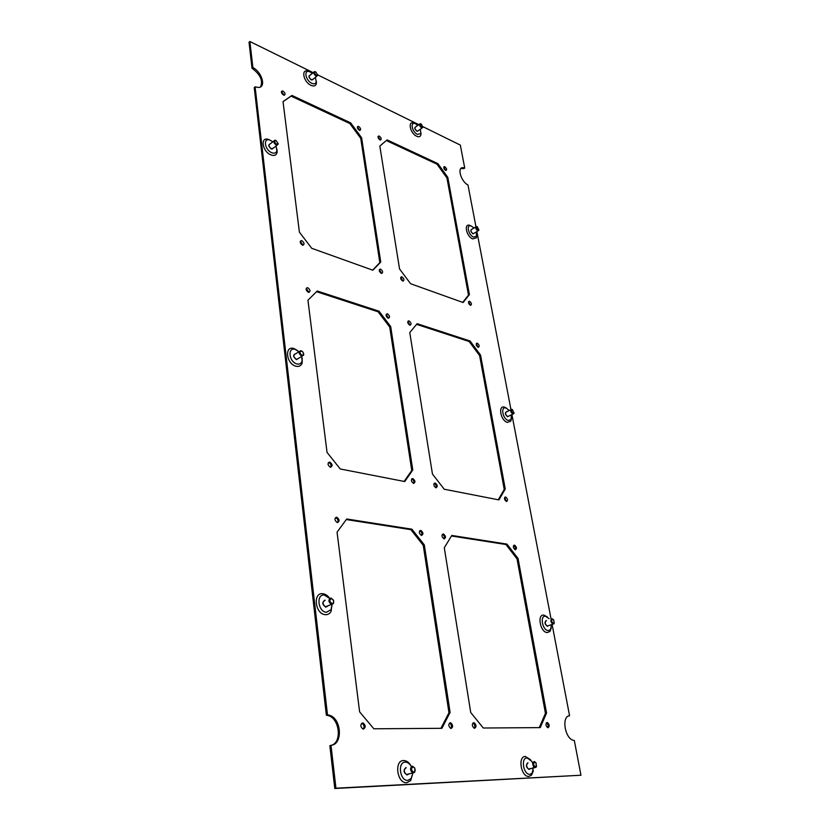<?xml version="1.0" encoding="UTF-8"?>
<svg xmlns="http://www.w3.org/2000/svg" width="830" height="830" viewBox="0 0 830 830"><rect width="100%" height="100%" fill="white"/><g stroke="black" fill="none" stroke-linecap="round" stroke-linejoin="round"><path stroke-width="1.25" d="M298.302 358.477L296.435 359.369C293.363 356.983 293.042 355.147 295.49 353.86L299.205 351.609M302.224 351.349L300.782 350.654C298.344 351.941 298.665 353.777 301.736 356.174L303.656 355.147L303.656 353.684M301.549 351.028L303.085 352.231L303.604 354.555L302.079 355.375C299.537 353.269 299.36 351.816 301.549 351.028M474.034 233.303L472.903 233.624C470.828 231.819 470.423 230.418 471.689 229.422L475.735 226.912M476.908 226.621L476.43 226.486C475.165 227.482 475.569 228.893 477.655 230.709L478.879 229.651M477.302 226.798L478.817 229.827L477.935 230.066C476.109 228.281 475.891 227.192 477.302 226.798M548.101 625.862L547.219 626.059C544.833 623.911 544.553 622.127 546.379 620.705M546.296 620.498C544.304 622.22 544.677 624.17 547.406 626.328L548.308 625.696M553.216 619.45L552.085 618.796C550.269 620.217 550.549 622.012 552.936 624.17L554.357 622.759M552.624 619.201L553.703 619.927L554.118 623.226L553.444 623.506C551.442 621.909 551.162 620.477 552.624 619.201M313.003 79.306L311.364 79.753C309.03 77.823 308.553 76.35 309.932 75.323L313.73 72.231M315.379 71.795L314.529 71.588C313.159 72.604 313.636 74.088 315.971 76.028L316.801 76.236L317.6 74.69M315.784 71.951L317.579 74.876L316.251 75.312C314.093 73.196 313.927 72.075 315.784 71.951M407.686 774.483L406.41 774.535C403.681 771.859 403.588 769.618 406.129 767.802M414.793 768.061L412.417 766.152C409.875 767.978 409.979 770.23 412.718 772.917L414.585 772.367L415.249 770.001M412.987 766.733L414.896 768.269L414.72 771.682L413.755 772.191C411.13 770.468 410.871 768.642 412.987 766.733M420.333 129.231L420.872 133.506L417.469 134.398C411.784 131.877 409.864 120.765 415.612 123.836L417.739 125.413M421.018 132.945L420.831 135.166C420.156 136.805 418.776 137.168 416.681 136.255C409.75 133.194 407.416 119.634 414.429 123.4M315.348 77.408L316.251 81.817C315.711 83.83 314.238 84.328 311.821 83.301C305.077 80.292 303.49 68.444 310.264 72.054L312.277 73.414M316.323 81.05L316.396 83.519C315.742 85.978 313.948 86.579 310.991 85.334C302.815 81.703 300.823 67.313 309.04 71.598M533.576 766.65L532.082 773.259L529.913 774.317C523.502 775.023 520.503 757.717 527.04 757.925L531.729 761.235L532.736 763.278M533.368 770.748L531.542 775.137L528.907 776.424C521.074 777.305 517.432 756.203 525.4 756.472L530.619 759.761M412.842 773.155L411.089 778.602L407.821 780.366C399.873 781.196 397.28 761.93 405.31 762.137C407.644 762.179 409.636 763.621 411.255 766.453C409.294 762.583 406.762 760.602 403.691 760.519C393.887 760.239 397.031 783.738 406.731 782.721L410.715 780.563L412.863 773.145M418.362 130.632L416.919 131.254C414.523 129.044 414.149 127.571 415.778 126.824M313.19 79.161L311.354 79.95C308.667 77.595 308.252 76.007 310.119 75.177M529.945 768.995L529.063 769.431C526.044 767.314 525.66 765.104 527.89 762.77M408.319 774.317L407.074 774.94C403.494 772.595 403.152 770.126 406.046 767.532M476.285 231.923L476.503 236.228L473.525 237.079C468.13 235.056 465.962 223.529 471.45 226.134L473.94 228.022M476.731 235.554L476.358 237.868L472.727 238.905C466.138 236.457 463.514 222.399 470.205 225.573L470.392 225.656M511.384 414.844L511.062 419.472L508.334 420.468C502.741 419.254 500.283 406.098 505.968 407.987L509.288 410.518M511.529 418.31L510.803 421.152L507.472 422.366C500.656 420.903 497.658 404.853 504.599 407.167L506.663 408.256M551.504 624.741L550.477 629.628L548.215 630.603C542.447 630.458 539.604 615.31 545.497 616.244L549.107 618.672M551.296 627.968L550.031 631.391L547.281 632.585C540.237 632.418 536.782 613.941 543.972 615.092L547.592 617.136M474.21 233.189L472.903 233.821C470.506 231.58 470.164 230.076 471.876 229.308M508.883 416.038L507.628 416.753C505.024 414.44 504.702 412.749 506.663 411.68L506.798 411.721M276.017 146.028L276.909 150.469C276.369 152.979 274.678 153.737 271.856 152.751C264.376 149.898 262.861 136.774 270.383 140.301L272.8 141.837M276.94 149.193L277.137 152.139C276.473 155.2 274.419 156.123 270.985 154.919C261.844 151.454 260.018 135.456 269.19 139.762L269.563 139.928M301.778 356.381L302.058 361.112C301.238 363.561 299.537 364.505 296.943 363.945C289.006 362.16 287.232 346.826 295.221 349.409L298.956 351.754M302.193 358.124L302.213 362.772C301.228 365.74 299.153 366.901 295.988 366.227C286.298 364.059 284.161 345.353 293.893 348.527L297.596 350.582M331.979 604.51L331.118 609.562L326.439 612.281C317.994 611.98 315.898 593.813 324.395 595.079L329.655 598.451M332.052 604.51L331.097 611.347C329.78 613.692 327.881 614.802 325.391 614.667C315.078 614.325 312.547 592.174 322.912 593.73C325.516 594.073 327.777 595.629 329.707 598.399M273.485 147.999L271.42 149.037C268.391 146.505 268.017 144.762 270.269 143.818M295.729 353.715L295.729 353.715C292.731 354.794 292.969 356.765 296.435 359.618L298.551 358.332M327.705 606.118L325.827 607.155C322.123 604.51 321.843 602.186 324.997 600.163M363.218 729.093C364.619 726.883 364.225 724.974 362.025 723.387L361.652 723.303M362.627 722.951L363.167 723.044C365.76 725.472 365.843 727.485 363.395 729.093L362.835 728.999C360.251 726.561 360.179 724.538 362.627 722.951M337.634 522.62C338.515 520.503 337.893 518.875 335.756 517.723L335.393 517.681M336.7 517.215L336.793 517.235C339.626 519.507 339.823 521.292 337.374 522.599L337.271 522.578C334.438 520.296 334.251 518.501 336.7 517.215M421.588 535.464C422.304 533.472 421.702 531.937 419.783 530.868L419.638 530.837M420.748 530.401L420.82 530.422C423.373 532.518 423.601 534.198 421.526 535.454L421.433 535.443C418.891 533.327 418.662 531.646 420.748 530.401M450.877 728.429C451.987 726.323 451.551 724.549 449.58 723.127L449.424 723.086M450.285 722.733L450.711 722.806C453.076 725.036 453.232 726.914 451.157 728.46L450.721 728.387C448.356 726.136 448.2 724.258 450.285 722.733M474.314 728.252C475.341 726.167 474.905 724.434 472.986 723.055L472.893 723.023M473.723 722.671L474.117 722.743C476.43 724.922 476.596 726.769 474.615 728.284L474.21 728.221C471.897 726.022 471.741 724.175 473.723 722.671M444.143 538.919L444.071 538.898C441.602 536.834 441.363 535.184 443.345 533.949L443.417 533.97C445.886 536.024 446.135 537.674 444.143 538.919C444.828 536.948 444.237 535.443 442.39 534.396L442.286 534.385M515.223 549.771C515.741 547.935 515.181 546.524 513.552 545.528L514.527 545.123C516.768 547.032 517.038 548.589 515.337 549.792L515.264 549.782C513.023 547.862 512.764 546.306 514.465 545.113L514.527 545.123M547.696 727.682C548.505 725.742 548.059 724.134 546.368 722.857M547.105 722.494L547.427 722.546C549.543 724.559 549.761 726.292 548.07 727.744L547.748 727.702C545.621 725.669 545.414 723.936 547.105 722.494M330.755 467.28C331.502 465.215 330.828 463.648 328.732 462.59L328.369 462.559M329.749 462.071C332.612 464.302 332.83 466.035 330.413 467.249L330.402 467.249C327.539 465.018 327.311 463.296 329.728 462.061L329.749 462.071M308.947 292.419L306.239 288.269M307.785 287.751C310.347 289.763 310.669 291.32 308.76 292.409L308.355 292.326C305.793 290.313 305.471 288.757 307.37 287.657L307.785 287.751M388.513 318.253L386.189 314.321L387.496 313.833C389.81 315.732 390.142 317.205 388.482 318.243L388.16 318.181C385.836 316.292 385.504 314.819 387.164 313.771M413.682 483.454C414.284 481.493 413.651 480.02 411.773 479.035L411.618 479.003M412.79 478.557C415.353 480.622 415.602 482.251 413.548 483.434L413.537 483.434C410.964 481.369 410.705 479.74 412.769 478.547L411.753 479.024M436.009 487.801C436.58 485.882 435.958 484.43 434.132 483.454L434.038 483.444M435.148 482.998C437.638 485.021 437.898 486.619 435.926 487.791L435.916 487.791C433.426 485.768 433.167 484.17 435.127 482.987L434.121 483.454M410.051 325.236L407.821 321.376L409.065 320.899C411.317 322.756 411.649 324.208 410.051 325.236L409.75 325.173C407.489 323.316 407.167 321.864 408.765 320.826M478.215 347.345L476.264 343.703M477.333 343.236C479.387 344.99 479.719 346.369 478.319 347.365L478.08 347.314C476.015 345.56 475.683 344.18 477.084 343.184L477.333 343.236M506.404 501.507L504.65 497.419M505.615 496.983C507.867 498.882 508.147 500.386 506.456 501.517L506.445 501.517C504.194 499.629 503.914 498.125 505.605 496.983L504.682 497.377M303.043 245.234L300.284 241.229M301.85 240.7C304.33 242.661 304.683 244.176 302.909 245.234L302.411 245.13C299.931 243.169 299.578 241.655 301.342 240.596L301.85 240.7M284.244 95.243L281.401 91.622L282.999 91.103C285.219 92.908 285.644 94.278 284.275 95.243L283.497 95.056C281.287 93.261 280.862 91.881 282.221 90.927M359.815 130.435L357.357 127M358.726 126.502C360.76 128.214 361.164 129.522 359.93 130.435L359.307 130.279C357.274 128.577 356.869 127.27 358.093 126.347L358.726 126.502M381.675 273.454L379.31 269.657L380.638 269.169C382.889 271.016 383.232 272.448 381.675 273.454L381.281 273.371C379.03 271.524 378.677 270.092 380.233 269.076M402.986 281.1L400.714 277.365M401.979 276.878C404.169 278.693 404.521 280.104 403.017 281.1L402.643 281.028C400.454 279.212 400.102 277.801 401.606 276.795L401.979 276.878M380.379 140L378.024 136.628M379.331 136.141C381.312 137.822 381.717 139.108 380.524 140.011L379.933 139.865C377.951 138.185 377.546 136.898 378.739 135.996L379.331 136.141M445.793 170.441L443.728 167.245M444.859 166.768C446.696 168.376 447.08 169.6 446.001 170.472L445.523 170.347C443.687 168.749 443.303 167.515 444.372 166.643L444.859 166.768M470.517 305.315L468.525 301.778M469.614 301.311C471.627 303.033 471.969 304.371 470.641 305.336L470.34 305.264C468.338 303.552 467.985 302.213 469.313 301.249L469.614 301.311M469.396 294.577L463.109 302.535L410.601 283.725L399.541 268.93L379.829 146.122L387.06 139.876L437.887 163.635L447.795 177.35L469.396 294.577L468.494 295.096L446.934 177.921L447.795 177.35M462.715 302.4L468.494 295.096M437.887 163.635L437.037 164.205L386.292 140.54M446.934 177.921L437.037 164.205M372.618 270.124L379.818 262.612L360.739 138.371L349.835 123.525L291.091 96.124L283.03 101.706M498.259 499.764L504.256 489.461L479.626 355.582L469.158 341.514L416.587 324.354M404.117 481.421L411.763 470.496L389.727 327.072L378.127 311.8L316.552 291.693M539.282 727.62L545.445 713.323L517.028 558.891L505.937 544.511L451.468 535.993M440.927 728.315L448.968 712.742L423.248 545.3L410.86 529.654L346.297 519.559M331.668 745.216C342.24 741.927 339.47 718.624 328.296 715.605L326.356 715.17L327.487 714.806L329.437 715.242C341.618 718.541 343.132 744.479 331.004 745.319L329.852 745.662L334.781 788.5L580.969 775.23L335.943 788.199L331.004 745.319M260.61 86.818C263.172 80.624 260.309 74.441 252.019 68.267L252.88 67.541C262.072 72.158 266.389 87.575 258.4 87.461L255.101 86.849L254.239 87.565L326.356 715.17M252.88 67.541L249.872 41.5L249.031 42.237L252.019 68.267M475.943 226.642L467.975 184.986C460.94 181.521 456.832 167.152 462.974 167.67L464.727 168.034L463.877 168.594L460.961 168.438M380.742 262.031L372.888 270.217L311.727 248.305L299.402 232.172L283.02 101.613L291.952 95.429L350.685 122.882L361.6 137.739L380.742 262.031L379.818 262.612M505.252 489.026L498.934 499.899L444.237 489.233L432.461 474.065L409.761 332.581L417.137 323.69L470.091 341.006L480.56 355.084L505.252 489.026L504.256 489.461M412.769 470.019L404.729 481.545L340.259 468.981L327.041 452.392L307.94 300.221L317.247 291.008L379.071 311.229L390.671 326.512L412.769 470.019L411.763 470.496M546.545 713.022L540.268 727.609L483.309 728.014L470.735 712.534L444.289 547.769L451.8 535.454L506.964 544.107L518.055 558.497L546.545 713.022L545.445 713.323M450.099 712.41L441.902 728.304L373.853 728.792L359.608 711.839L337.053 532.186L346.722 518.989L411.908 529.198L424.296 544.864L450.099 712.41L448.968 712.742M552.116 624.534L569.577 715.751C561.36 716.051 564.691 738.295 573.364 740.339L574.329 740.547L580.969 775.23M476.887 231.549L510.969 409.615M511.923 414.585L551.12 619.325M422.844 126.637L460.328 145.094L464.727 168.034M249.872 41.5L313.201 72.667M317.631 74.845L418.808 124.656M327.487 714.806L255.101 86.849M291.091 96.124L291.952 95.429M360.739 138.371L361.6 137.739M350.685 122.882L349.835 123.525M479.626 355.582L480.56 355.084M470.091 341.006L469.158 341.514M389.727 327.072L390.671 326.512M379.071 311.229L378.127 311.8M517.028 558.891L518.055 558.497M506.964 544.107L505.937 544.511M423.248 545.3L424.296 544.864M411.908 529.198L410.86 529.654M569.577 715.751L568.509 716.031M334.781 788.5L335.943 788.199M529.467 769.068L528.586 769.099C526.179 766.744 525.981 764.71 527.973 763.019M535.744 762.552L534.115 761.515C532.134 763.216 532.341 765.25 534.759 767.615L536.024 767.293L536.585 765.924M534.696 762.033L536.097 763.019L536.211 766.63L535.568 766.941C533.358 765.385 533.067 763.745 534.696 762.033M418.185 130.756L416.919 131.067C414.855 129.273 414.419 127.903 415.602 126.949L419.513 124.147M420.789 123.846L420.167 123.68C418.994 124.635 419.43 126.004 421.495 127.81L422.771 127.488L422.823 126.762M421.215 124.002L422.781 126.897L421.775 127.156C419.887 125.268 419.7 124.21 421.215 124.002M508.666 416.141L507.628 416.536C505.294 414.554 504.941 412.987 506.58 411.825L510.865 409.761M512.577 409.719L511.757 409.325C510.128 410.487 510.481 412.064 512.816 414.056L514.061 412.78M512.401 409.647L513.926 413.101L513.116 413.382C511.207 411.68 510.969 410.435 512.401 409.647M327.3 606.284L325.474 606.803C322.362 604.126 322.227 601.999 325.07 600.422M333.37 600.017L330.963 598.036C328.12 599.613 328.265 601.75 331.377 604.437L333.484 603.503L333.66 600.764M331.492 598.513L333.463 600.225L333.504 602.871L332.114 603.659C329.386 601.709 329.178 599.997 331.492 598.513M273.288 148.155L271.42 148.819C268.775 146.723 268.329 145.105 270.072 143.974L273.807 141.048M275.768 140.436L274.875 140.208C273.132 141.339 273.589 142.957 276.234 145.074L278.133 144.244L278.071 143.289M276.1 140.581L278.05 143.642L276.546 144.306C274.159 142.106 274.014 140.872 276.1 140.581M296.725 359.421L302.027 356.236M303.604 354.555L303.656 355.147M473.339 233.728L478.08 230.813M478.817 229.827L478.765 230.408M554.118 623.226L553.963 623.849M547.219 626.059L552.936 624.17M312.194 79.95L316.801 76.236M317.579 74.876L317.631 75.489M414.72 771.682L414.585 772.367M406.41 774.535L412.718 772.917M362.025 723.387L363.167 723.044M335.756 517.723L336.793 517.235M419.783 530.868L420.82 530.422M449.58 723.127L450.711 722.806M472.986 723.055L474.117 722.743M442.39 534.396L443.417 533.97M546.399 722.816L547.427 722.546M468.577 301.663L469.313 301.249M443.791 167.038L444.372 166.643M378.065 136.483L378.739 135.996M400.724 277.334L401.606 276.795M357.388 126.876L358.093 126.347M300.419 241.229L301.342 240.596M476.306 343.599L477.084 343.184M306.426 288.28L307.37 287.657M328.701 462.58L329.728 462.061M331.118 609.562L331.097 611.347M302.058 361.112L302.213 362.772M276.909 150.469L277.137 152.139M550.477 629.628L550.031 631.391M511.062 419.472L510.803 421.152M476.503 236.228L476.358 237.868M411.089 778.602L410.715 780.563M532.082 773.259L531.542 775.137M316.251 81.817L316.396 83.519M420.872 133.506L420.831 135.166M328.296 715.605L329.437 715.242M462.134 168.231L462.974 167.67M536.211 766.63L536.024 767.293M528.586 769.099L534.759 767.615M417.532 131.223L422.107 127.965M422.781 126.897L422.771 127.488M507.773 416.567L512.961 414.087M513.926 413.101L513.832 413.693M333.504 602.871L333.484 603.503M325.474 606.803L331.377 604.437M272.209 148.995L277.023 145.25M278.05 143.642L278.133 144.244"/></g></svg>

